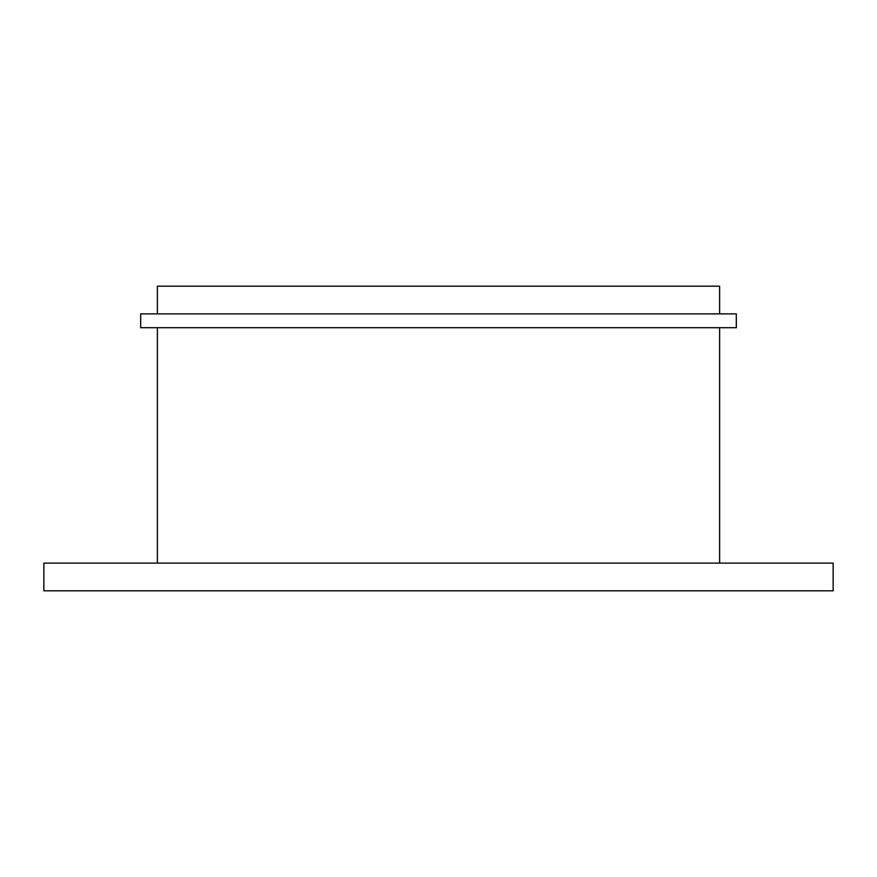 <?xml version="1.0" encoding="UTF-8"?>
<svg xmlns="http://www.w3.org/2000/svg" width="877" height="877" viewBox="0 0 877 877"><rect width="100%" height="100%" fill="white"/><g stroke="black" fill="none" stroke-linecap="round" stroke-linejoin="round"><path stroke-width="1.32" d="M719.622 286.176L157.378 286.176L157.378 313.878L157.378 286.176L719.622 286.176L719.622 313.878L719.622 286.176M736.318 313.878L140.682 313.878L140.682 327.724L736.318 327.724L140.682 327.724L140.682 313.878L736.318 313.878L736.318 327.724L736.318 313.878M719.622 327.724L719.622 563.122L719.622 327.724M157.378 327.724L157.378 563.122L157.378 327.724M833.15 590.824L833.15 563.122L43.85 563.122L43.85 590.824L833.15 590.824L43.85 590.824M833.15 563.122L43.85 563.122"/></g></svg>
